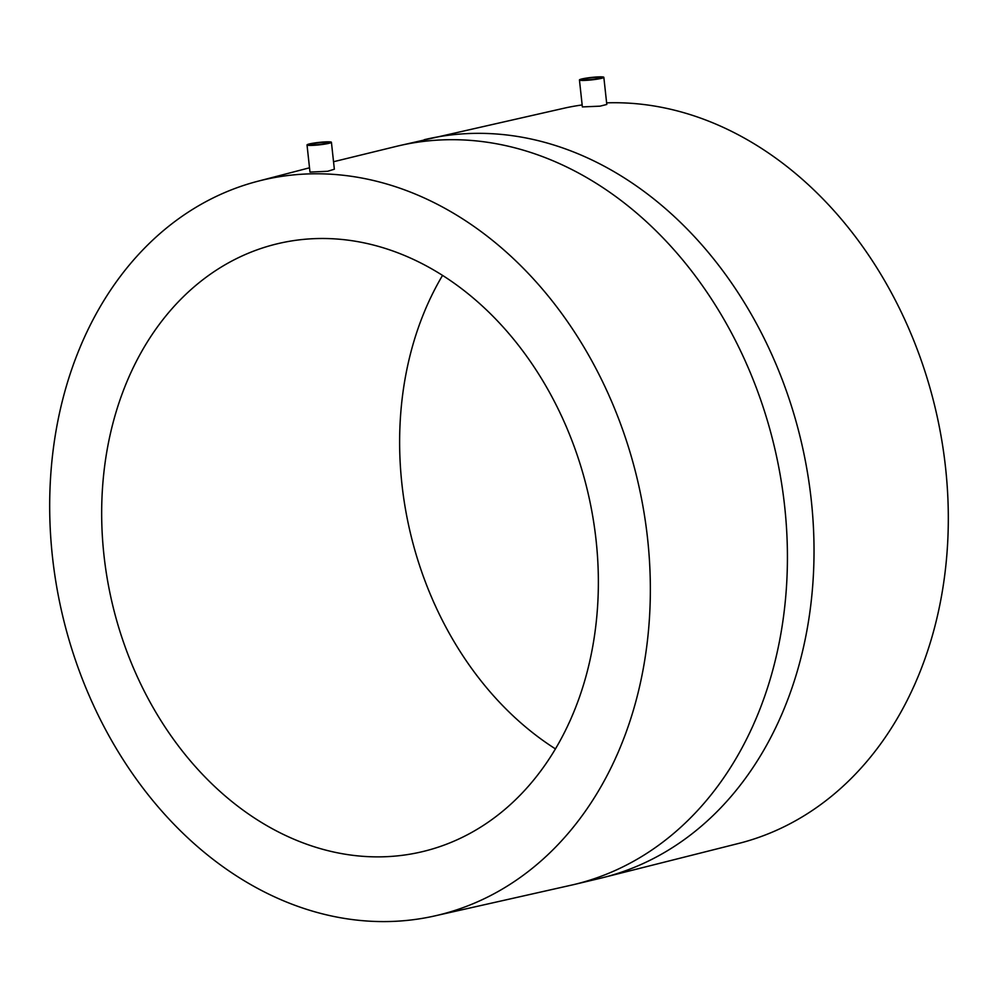 <?xml version="1.0" encoding="UTF-8"?>
<svg xmlns="http://www.w3.org/2000/svg" width="998" height="998" viewBox="0 0 998 998"><rect width="100%" height="100%" fill="white"/><g stroke="black" fill="none" stroke-linecap="round" stroke-linejoin="round"><path stroke-width="1.5" d="M324.55 142.34A8.77 0.873 173.8 0 1 327.943 142.664A8.77 0.873 173.8 0 1 323.115 143.986A8.77 0.873 173.8 0 1 313.908 144.885A8.77 0.873 173.8 0 1 310.515 144.56A8.77 0.873 173.8 0 1 315.331 143.25A8.77 0.873 173.8 0 1 324.55 142.34M311.775 145.396A12.275 1.223 173.8 0 1 307.022 144.935A12.275 1.223 173.8 0 1 313.784 143.101A12.275 1.223 173.8 0 1 326.67 141.841A12.275 1.223 173.8 0 1 331.423 142.29A12.275 1.223 173.8 0 1 324.674 144.136A12.275 1.223 173.8 0 1 311.775 145.396M331.423 142.29L334.355 169.223L327.631 171.282L309.979 172.093L307.022 144.935M52.432 556.547A377.88 295.321 76.6 0 1 256.736 181.536A377.88 295.321 76.6 0 1 647.602 538.82A377.88 295.321 76.6 0 1 432.022 916.526A377.88 295.321 76.6 0 1 52.432 556.547M603.84 77.32L606.796 104.466L600.023 106.162L582.37 106.911L579.439 79.965A12.275 1.223 173.8 0 1 586.2 78.131A12.275 1.223 173.8 0 1 599.087 76.871A12.275 1.223 173.8 0 1 603.84 77.32A12.275 1.223 173.8 0 1 597.091 79.166A12.275 1.223 173.8 0 1 584.192 80.426A12.275 1.223 173.8 0 1 579.439 79.965M424.237 139.708A379.627 296.693 76.6 0 1 811.262 500.085A379.627 296.693 76.6 0 1 600.372 878.265L573.763 884.602A379.627 296.693 76.6 0 0 784.665 506.423A379.627 296.693 76.6 0 0 397.628 146.057L565.978 107.784A377.88 295.321 76.6 0 1 582.158 104.952M606.622 102.856A377.88 295.321 76.6 0 1 945.568 467.763A377.88 295.321 76.6 0 1 741.265 842.774L600.372 878.265M555.462 748.899A312.474 244.198 76.6 0 1 401.907 483.955A312.474 244.198 76.6 0 1 442.538 275.411M596.093 540.355A312.474 244.198 76.6 0 1 422.516 851.631A312.474 244.198 76.6 0 1 103.942 555.013A312.474 244.198 76.6 0 1 277.531 243.737A312.474 244.198 76.6 0 1 596.093 540.355M586.325 79.915A8.77 0.873 173.8 0 1 582.932 79.591A8.77 0.873 173.8 0 1 587.747 78.281A8.77 0.873 173.8 0 1 596.966 77.37A8.77 0.873 173.8 0 1 600.359 77.694A8.77 0.873 173.8 0 1 595.532 79.017A8.77 0.873 173.8 0 1 586.325 79.915M397.628 146.057L333.544 161.726M309.505 167.801L256.736 181.536M573.763 884.602L432.022 916.526"/></g></svg>
